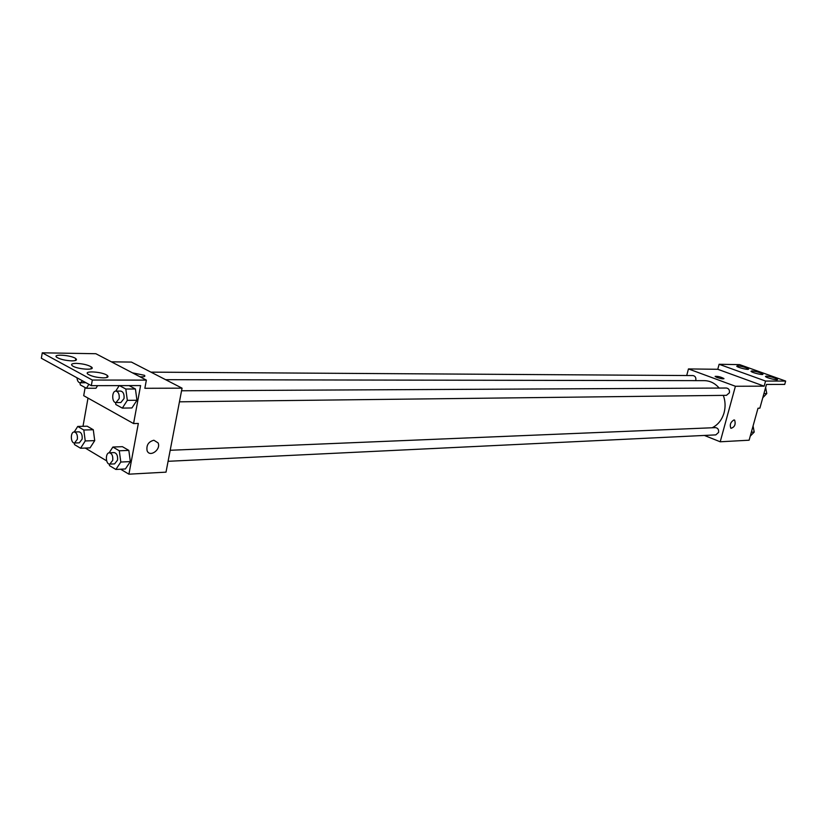 <?xml version="1.0" encoding="UTF-8"?>
<svg xmlns="http://www.w3.org/2000/svg" width="827" height="827" viewBox="0 0 827 827"><rect width="100%" height="100%" fill="white"/><g stroke="black" fill="none" stroke-linecap="round" stroke-linejoin="round"><path stroke-width="1.24" d="M686.699 375.541L688.457 368.925L735.41 386.261L764.138 386.157L765.564 381.051L785.65 381.071L784.709 384.421L766.474 384.452L759.868 408.176L758.008 408.218L749.117 440.202L720.214 441.783L704.377 435.436M733.962 419.93L734.624 420.095C735.927 424.385 734.696 427.135 730.923 428.345C729.497 424.923 730.51 422.111 733.962 419.93L734.624 420.095C735.927 424.385 734.686 427.135 730.913 428.345M735.41 386.261L720.214 441.783M168.088 461.301L715.81 434.888L718.58 432.428C718.921 429.606 717.888 428.004 715.479 427.631L170.186 450.27M179.449 401.819L726.447 395.337L729.404 392.794C729.765 390.044 728.773 388.452 726.416 388.028L181.558 390.778M695.683 380.637L695.807 380.244C696.158 377.567 695.218 376.006 692.964 375.572L150.959 372.14M712.161 427.766C718.012 424.861 721.992 419.837 724.09 412.714C725.62 406.843 725.372 401.054 723.325 395.368M719.149 388.059C715.035 383.252 710.104 380.782 704.377 380.647L165.617 379.686M717.092 377.515L715.19 376.512C717.35 376.058 720.255 376.73 723.914 378.539C723.418 379.138 721.154 378.797 717.092 377.515M688.457 368.925L717.764 369.287L764.138 386.157M785.65 381.071L739.627 364.624L719.108 364.283L717.764 369.287M723.945 378.683L723.914 378.549C720.762 376.895 717.846 376.171 715.148 376.378M765.564 381.051L719.108 364.283M766.329 376.078L765.451 376.471C766.071 377.856 778.631 380.885 777.421 379.355C774.868 377.753 771.167 376.657 766.329 376.078M737.632 365.803L736.723 366.185C737.353 367.539 749.696 370.465 748.487 368.976C746.016 367.436 742.398 366.371 737.632 365.803M751.877 370.899L750.978 371.292C751.609 372.657 764.055 375.634 762.845 374.135C760.333 372.553 756.674 371.478 751.877 370.899M111.376 361.833L131.421 362.081L182.054 388.163L166.01 472.155L128.919 474.181L120.618 469.209M144.498 375.313L132.423 372.832L144.498 375.313C145.604 376.543 144.084 377.029 139.939 376.75M128.919 474.181L138.336 423.455L133.571 423.569L140.59 385.578L91.321 385.661L92.324 380.038L146.369 380.12L144.859 388.287L182.054 388.163M153.874 440.233L158.081 442.89C161.306 449.557 149.666 457.848 147.092 450.674C146.234 445.164 148.498 441.68 153.874 440.233L158.081 442.89C161.306 449.557 149.666 457.848 147.082 450.674M93.286 429.74L87.197 426.205L93.286 429.74L94.723 440.626L93.286 429.74L83.806 430.009L85.233 440.946L80.57 448.244L74.523 444.616L74.306 442.993M90.04 447.883L94.723 440.626L90.04 447.883L80.57 448.244M130.335 461.59L128.836 450.395L122.417 446.673L128.836 450.395L130.335 461.59L125.404 468.961L130.335 461.59L120.804 462.045L115.873 469.457L109.495 465.632L109.288 464.061M83 426.318L88.003 398.076M106.642 460.856L85.284 448.069M133.571 423.569L83.703 395.678L85.14 387.553M91.321 385.661L41.35 358.246L42.27 352.819L95.86 353.718L146.369 380.12M42.27 352.819L92.324 380.038M76.373 363.363C72.001 363.425 70.636 364.211 72.28 365.71C76.787 369.4 96.707 370.651 91.363 366.95C87.889 364.893 82.886 363.704 76.373 363.363M71.722 360.872C76.022 360.81 77.387 360.065 75.805 358.629C71.546 355.052 51.594 353.687 56.846 357.357C60.309 359.363 65.261 360.531 71.722 360.872M103.354 377.877C107.634 377.774 108.957 376.967 107.303 375.468C102.827 371.705 82.607 370.393 88.086 374.259C91.704 376.378 96.79 377.577 103.354 377.877M135.421 388.99L129.053 385.599L135.421 388.99L136.951 400.258L135.421 388.99L125.807 389.021L127.337 400.361L122.324 408.104L115.832 404.517L115.573 402.522M131.927 407.959L136.951 400.258L131.927 407.959L122.324 408.104M95.973 388.235L97.596 385.651L95.973 388.235L86.421 388.266L80.281 384.875L80.012 382.839M109.092 452.824L112.885 447.035L119.295 450.787L120.804 462.045M109.795 464.112L114.602 463.875L117.548 460.112C117.899 455.729 116.772 453.227 114.188 452.586L109.381 452.793C105.122 452.679 105.556 464.557 109.795 464.112L112.741 460.339C113.092 455.935 111.965 453.423 109.381 452.793M112.885 447.035L122.417 446.673M119.295 450.787L128.836 450.395M115.873 469.457L125.404 468.961M74.523 443.003L79.309 442.827L82.152 439.116C82.483 434.899 81.439 432.469 79.01 431.839L74.234 431.973C70.192 431.808 70.502 443.375 74.523 443.003L77.366 439.271C77.707 435.043 76.653 432.604 74.234 431.973L77.728 426.443L83.806 430.009M77.728 426.443L87.197 426.205M85.233 440.946L94.723 440.626M115.708 391.119L119.233 385.609M119.45 385.609L125.807 389.021M116.018 402.573L120.866 402.522L124.029 398.562C124.391 394.252 123.306 391.76 120.763 391.088L115.925 391.109C111.593 390.84 111.697 402.873 116.018 402.573L119.181 398.604C119.543 394.283 118.457 391.781 115.925 391.109M127.337 400.361L136.951 400.258M88.882 384.328L86.421 388.266M76.994 377.805C77.324 380.896 78.389 382.57 80.178 382.849L85.843 382.653M80.178 382.849L82.607 380.885M753.066 425.988L754.224 432.076L750.234 436.17M751.34 432.221L754.224 432.076M765.626 387.491L766.784 393.569L762.773 397.746M763.931 393.6L766.784 393.569M106.941 377.484L107.303 375.468M75.484 360.489L75.805 358.629M91.022 368.883L91.363 366.95"/></g></svg>
